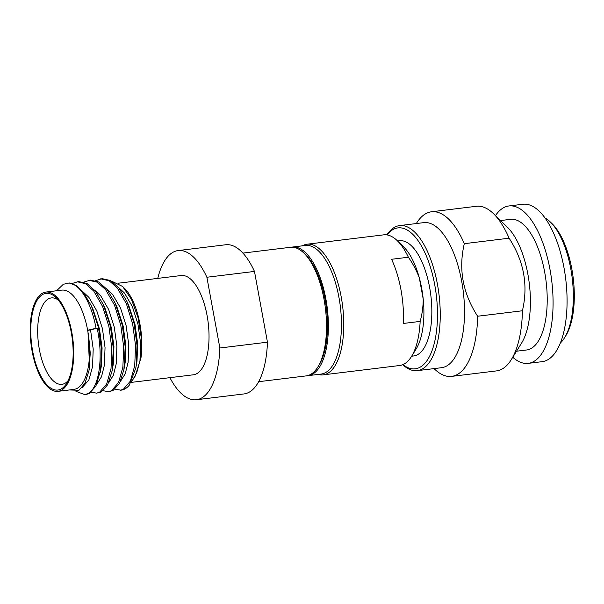 <?xml version="1.0" encoding="UTF-8"?>
<svg xmlns="http://www.w3.org/2000/svg" width="604" height="604" viewBox="0 0 604 604"><rect width="100%" height="100%" fill="white"/><g stroke="black" fill="none" stroke-linecap="round" stroke-linejoin="round"><path stroke-width="0.91" d="M302.408 245.828A65.813 27.709 83 0 1 303.344 245.33A65.813 27.709 83 0 1 307.142 244.205A65.813 27.709 83 0 1 341.222 296.994A65.813 27.709 83 0 1 326.907 373.74A65.813 27.709 83 0 1 323.11 374.865A65.813 27.709 83 0 1 318.127 374.427M323.11 374.865L399.637 365.511A65.813 27.709 -97 0 0 403.434 364.386A65.813 27.709 83 0 0 411.49 356.488A65.813 27.709 83 0 0 420.15 321.404C422.158 314.216 423.178 306.787 423.215 299.116A58.044 24.432 83 0 1 416.141 348.984L411.49 356.488M387.043 234.918A71 29.883 83 0 1 393.868 229.097A71 29.883 83 0 1 434.737 284.824A71 29.883 83 0 1 419.297 367.609A71 29.883 83 0 1 402.898 364.627M386.885 234.896A73.069 30.759 83 0 1 395.371 226.847A73.069 30.759 83 0 1 399.584 225.594A73.069 30.759 83 0 1 437.424 284.205A73.069 30.759 83 0 1 421.532 369.406A73.069 30.759 83 0 1 417.319 370.66A73.069 30.759 83 0 1 402.747 364.688M431.52 211.77L476.314 206.296A82.922 34.904 83 0 1 493.544 213.725A82.922 34.904 83 0 1 509.104 238.195L464.31 243.676A82.922 34.904 83 0 0 431.52 211.77A82.922 34.904 83 0 0 426.734 213.189A82.922 34.904 -97 0 0 416.586 223.133L416.337 223.548M545.065 217.991A65.813 27.709 83 0 1 550.387 222.038L552.079 223.684A63.745 26.833 83 0 1 571.845 269.097A63.745 26.833 83 0 1 565.782 335.779L564.536 337.779A65.813 27.709 83 0 1 560.346 342.997M550.387 222.038A65.813 27.709 83 0 1 570.803 268.931A65.813 27.709 83 0 1 564.536 337.779M522.951 204.25A79.29 33.379 83 0 1 564.936 273.348A79.29 33.379 83 0 1 546.763 360.301A79.29 33.379 -97 0 1 542.188 361.66L528.19 363.366A79.29 33.379 -97 0 0 532.766 362.015A79.29 33.379 83 0 0 550.939 275.062A79.29 33.379 83 0 0 508.953 205.956L522.951 204.25M508.953 205.956A79.29 33.379 83 0 0 504.378 207.315A79.29 33.379 -97 0 0 495.469 215.605M512.781 357.258A79.29 33.379 -97 0 0 528.19 363.366M500.557 220.558L510.584 219.335A65.813 27.709 83 0 1 545.442 276.692A65.813 27.709 83 0 1 530.357 348.87A65.813 27.709 -97 0 1 526.56 349.995L516.526 351.218M493.544 213.725L507.458 227.285A65.813 27.709 83 0 1 529.27 283.359A65.813 27.709 83 0 1 521.607 343.027L511.361 359.539A82.922 34.904 83 0 1 501.222 369.489A82.922 34.904 -97 0 1 496.435 370.909L451.641 376.383A82.922 34.904 -97 0 0 456.428 374.963A82.922 34.904 83 0 0 477.628 316.239L522.422 310.766A82.922 34.904 83 0 1 511.361 359.539M509.104 238.195C523.925 261.034 528.364 285.216 522.422 310.766M464.31 243.676C458.338 269.044 462.777 293.234 477.628 316.239M399.584 225.594L423.849 222.627A73.069 30.759 83 0 1 462.543 286.311A73.069 30.759 83 0 1 445.797 366.439A73.069 30.759 -97 0 1 441.577 367.693L417.319 370.66M434.065 368.614L434.412 368.946A82.922 34.904 -97 0 0 451.641 376.383M397.575 240.981L399.538 240.739A58.044 24.432 83 0 1 430.274 291.324A58.044 24.432 83 0 1 416.979 354.971A58.044 24.432 -97 0 1 413.627 355.967L411.664 356.209M397.341 240.747L403.668 246.915A58.044 24.432 83 0 1 419.304 277.81A58.044 24.432 83 0 1 423.215 299.116L419.304 277.81C416.511 270.486 412.872 263.623 408.364 257.228A65.813 27.709 83 0 0 397.341 240.747A65.813 27.709 83 0 0 383.668 234.85L307.142 244.205M408.364 257.228L391.573 259.282A65.813 27.709 83 0 1 403.351 323.457L420.15 321.404M292.336 247.059L305.397 245.458A64.779 27.271 83 0 1 339.705 301.917A64.779 27.271 83 0 1 324.861 372.955A64.779 27.271 -97 0 1 321.117 374.065L308.055 375.658A64.779 27.271 -97 0 0 311.792 374.548A64.779 27.271 83 0 0 326.636 303.518A64.779 27.271 83 0 0 292.336 247.059A64.779 27.271 83 0 0 291.407 247.21M307.119 375.733A64.779 27.271 -97 0 0 308.055 375.658M258.64 381.698L306.19 375.892A64.779 27.271 -97 0 0 309.928 374.782A64.779 27.271 -97 0 0 317.855 367.013L319.093 365.005A62.71 26.395 -97 0 0 325.058 299.41A62.71 26.395 -97 0 0 305.616 254.737L303.925 253.091A64.779 27.271 -97 0 0 290.471 247.285L242.921 253.099M317.855 367.013A64.779 27.271 -97 0 0 324.016 299.244A64.779 27.271 -97 0 0 303.925 253.091M178.157 250.569L225.753 244.756A75.145 31.634 83 0 1 254.473 271.43L267.459 342.181A75.145 31.634 83 0 1 248.319 392.645A75.145 31.634 83 0 1 243.986 393.936L196.391 399.75A75.145 31.634 -97 0 0 200.724 398.466A75.145 31.634 -97 0 0 219.864 347.995L206.878 277.251A75.145 31.634 -97 0 0 178.157 250.569A75.145 31.634 -97 0 0 157.772 278.384M169.905 377.666A75.145 31.634 -97 0 0 196.391 399.75M140.958 357.923A50.011 21.049 -97 0 0 124.401 288.221L122.982 286.832M131.483 381.683L135.153 376.164L140.936 358.119L141.389 338.618L138.165 318.036L131.483 299.395L122.612 286.47L111.71 281.207M95.659 280.641L102.167 278.655L110.66 280.581L118.935 288.002L126.999 301.615L134.126 323.638L137.032 345.45L136.202 365.571L135.764 368.206L129.332 385.133A56.489 23.775 83 0 1 124.364 389.195A56.489 23.775 83 0 1 121.102 390.161L114.949 389.263M100.687 278.837L109.173 280.762L117.455 288.183L126.334 303.638L132.646 323.82L135.553 345.631L134.722 365.752L130.381 381.101L123.322 389.323L120.324 390.252M83.805 282.091L90.321 280.105L98.807 282.023L107.082 289.452L115.153 303.065L122.272 325.088L125.179 346.9L123.911 369.656L119.562 383.268L112.956 390.592L108.471 391.702L103.095 390.712M88.833 280.286L97.327 282.204L105.602 289.633L114.481 305.088L120.792 325.269L123.699 347.081L122.869 367.202L118.535 382.543L111.468 390.773L108.471 391.702M71.951 283.54L78.467 281.555L86.953 283.472L95.228 290.901L103.299 304.514L110.426 326.53L113.333 348.349L112.057 371.105L107.708 384.718L101.102 392.034L96.617 393.151L91.242 392.162M76.987 281.736L85.474 283.654L93.748 291.083L102.627 306.538L108.939 326.711L111.846 348.531L111.015 368.651L106.682 383.993L99.622 392.215L96.617 393.151M87.648 330.237A50.011 21.049 -97 0 0 61.751 290.124L45.889 292.064A50.011 21.049 -97 0 1 72.367 335.65A50.011 21.049 -97 0 1 60.906 390.486A50.011 21.049 83 0 1 58.022 391.347L73.884 389.406A50.011 21.049 83 0 0 76.776 388.553A50.011 21.049 -97 0 0 88.237 333.71L87.648 330.237L96.051 328.289A56.489 23.775 -97 0 0 69.113 282.966L76.398 285.715L83.375 292.351L91.446 305.956L98.573 327.98L101.48 349.799L100.642 369.92L95.855 386.167L89.249 393.483L86.251 394.42L84.764 394.601L75.976 391.354M96.051 328.289L97.093 328.161C103.79 357.319 98.89 388.81 87.769 393.665L84.764 394.601M88.237 333.71L90.26 353.106L88.969 370.675L84.99 383.23L78.928 390.275L69.4 389.957M56.625 290.751L63.314 284.288L69.113 282.966M58.309 300.067A43.533 18.324 -97 0 0 51.468 297.908A43.533 18.324 -97 0 0 48.826 298.67A43.533 18.324 83 0 0 38.875 346.56A43.533 18.324 83 0 0 62.038 384.325A43.533 18.324 83 0 0 64.417 383.6A43.533 18.324 -97 0 0 68.154 380.58M43.231 294.186A48.713 20.506 -97 0 0 32.639 350.984A48.713 20.506 -97 0 0 60.679 389.225A48.713 20.506 -97 0 0 66.636 383.381A48.713 20.506 -97 0 0 72.306 339.214A48.713 20.506 -97 0 0 56.164 297.719A48.713 20.506 -97 0 0 43.231 294.186M45.889 292.064A50.011 21.049 -97 0 0 42.997 292.917A50.011 21.049 83 0 0 31.536 347.761A50.011 21.049 83 0 0 58.022 391.347M118.414 283.201L181.208 275.522A50.011 21.049 -97 0 1 207.685 319.108A50.011 21.049 -97 0 1 196.224 373.944A50.011 21.049 83 0 1 193.34 374.805L131.091 382.415M254.473 271.43L206.878 277.251M267.459 342.181L219.864 347.995M87.98 332.14L89.596 366.96L88.969 370.675M91.446 305.956L93.273 309.995L99.449 328.886L102.084 347.942L101.449 365.511L100.204 372.555M103.299 304.514L105.126 308.546L111.302 327.436L113.937 346.492L113.303 364.061L112.057 371.105M115.153 303.065L116.98 307.096L123.156 325.986L125.791 345.043L125.149 362.611L123.911 369.656M126.999 301.615L128.833 305.647L135.009 324.537L137.637 343.593L137.002 361.162L135.764 368.206M133.409 378.602L135.288 375.937M133.107 378.036L133.816 377.945M97.093 328.161L90.562 329.973L93.197 349.029L92.555 366.598L88.864 379.999L82.257 387.421M82.786 291.619L88.947 297.41L96.799 310.901L102.416 328.523L105.043 347.579L104.409 365.148L101.517 376.707L96.814 384.174M94.632 290.169L100.8 295.96L108.652 309.452L114.262 327.074L116.897 346.13L116.262 363.699L113.371 375.258L108.667 382.725M106.485 288.72L112.654 294.51L120.506 308.002L126.115 325.624L128.75 344.68L128.116 362.249L125.217 373.808L120.521 381.275M109.535 381.834L109.15 381.569M118.339 287.27L124.507 293.061L132.359 306.56L137.969 324.174L140.604 343.231L139.969 360.799L136.444 373.831M90.562 329.973L87.671 330.328M98.15 293.023L96.919 293.159"/></g></svg>
